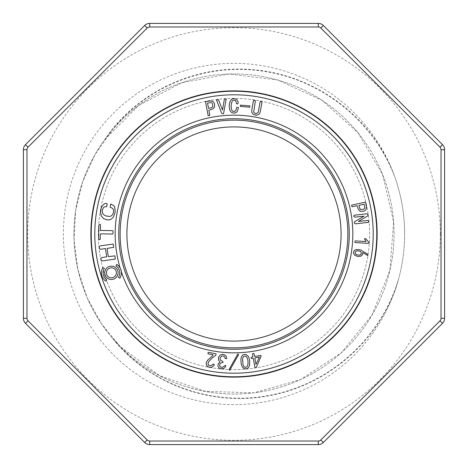 <?xml version="1.0" encoding="UTF-8"?>
<svg xmlns="http://www.w3.org/2000/svg" width="468" height="468" viewBox="0 0 468 468"><rect width="100%" height="100%" fill="white"/><g stroke="black" fill="none" stroke-linecap="round" stroke-linejoin="round"><path stroke-width="0.35" stroke-dasharray="2.34 1.75" d="M365.988 238.809L364.449 238.709L365.994 241.57L355.253 240.897L354.791 242.02L355.007 242.553L368.813 243.418L368.971 242.284L365.988 238.809M364.028 216.157L354.381 221.879L354.574 223.47L355.738 223.821L368.468 222.318L368.661 221.025L367.649 220.475L358.389 221.44L368.035 215.719L367.848 214.128L366.678 213.777L353.948 215.286L353.755 216.573L354.767 217.123L364.028 216.157M361.624 250.38L358.74 249.432L355.528 249.713L353.849 251.199L353.475 252.743L353.814 254.223L356.242 256.066L360.044 256.429L361.401 255.879L362.484 254.785L362.764 252.609L367.842 255.586L367.672 254.2L361.624 250.38M359.149 210.518L360.378 211.296L361.957 211.559L364.519 210.898L365.713 209.892L366.497 207.716L365.508 202.117L351.556 205.165L351.977 206.762L357.049 205.692L358.33 209.377L359.149 210.518M257.792 115.011L259.547 113.636L260.103 112.472L262.033 102.071L261.097 101.451L260.126 101.848L258.295 111.829L257.78 112.835L256.054 113.572L254.212 112.858L253.703 112.033L255.37 100.889L254.534 100.269L253.498 100.468L251.813 109.845L251.796 112.273L252.884 114.087L253.89 114.683L257.792 115.011M261.062 356.259L260.904 355.393L254.826 356.481L253.913 353.416L252.504 353.954L252.966 356.558L251.521 357.072L251.111 357.546L251.263 358.412L252.89 358.266L253.352 358.693L254.902 367.38L255.411 367.743L256.242 367.538L261.062 356.259M240.406 105.107L240.289 106.406L249.777 107.207L249.889 105.908L240.406 105.107M238.487 354.375L237.838 353.983L229.209 369.264L229.121 369.849L229.77 370.241L238.487 354.375M235.995 112.665L237.697 110.752L238.311 107.342L236.709 107.342L235.895 110.366L235.228 111.144L234.468 111.542L232.906 111.337L231.414 109.073L231.362 103.2L232.163 101.17L233.122 100.363L234.31 100.175L235.34 100.567L235.983 101.416L236.545 103.837L237.802 103.832L238.206 102.866L237.978 101.585L237.504 100.509L235.966 99.04L232.888 98.73L231.098 99.795L229.782 101.878L229.174 105.013L229.326 108.716L230.367 111.326L231.286 112.267L233.579 113.174L235.995 112.665M224.979 357.429L225.424 358.64L226.799 358.541L226.688 357.23L226.091 356.049L223.92 354.533L221.2 354.528L219.018 356.136L218.293 358.886L218.574 360.114L219.954 362.01L218.146 363.952L217.948 366.163L218.316 367.146L219.907 368.509L222.312 368.878L223.505 368.608L224.476 367.983L225.962 365.917L225.196 365.338L223.388 366.97L221.51 367.427L219.831 366.263L219.621 364.987L220.018 363.806L220.873 363.057L223.148 362.296L222.616 361.378L220.557 360.202L220.083 359.073L220.797 356.692L221.832 356.008L223.119 355.967L224.979 357.429M222.388 113.753L223.552 113.642L226.196 98.894L225.026 99L224.295 99.579L222.522 109.974L218.41 99.637L216.514 100.088L221.645 113.174L222.388 113.753M213.841 356.715L215.613 355.329L216.163 354.311L215.561 353.697L208.365 352.369L207.821 353.106L208.225 353.872L213.028 354.762L212.946 355.405L207.576 360.237L206.37 362.232L206.236 364.59L207.605 366.584L208.629 367.105L211.08 367.327L213.279 366.228L214.262 365.04L213.981 364.162L212.934 364.192L212.086 365.093L209.799 365.719L208.769 365.315L208.049 364.373L207.927 363.221L209.658 360.36L213.841 356.715M213.718 108.295L214.525 107.084L214.83 105.511L214.233 102.937L213.256 101.714L211.103 100.872L205.481 101.726L208.172 115.748L209.775 115.368L208.839 110.267L212.554 109.085L213.718 108.295M118.076 272.821A6.669 6.669 0 0 0 108.073 267.053A6.669 6.669 0 0 0 108.073 278.595A6.669 6.669 0 0 0 118.076 272.821M115.146 208.634L113.87 205.709L110.77 204.019L110.126 207.353L112.004 207.979L113.098 209.044L113.548 210.407L113.309 213.262L111.969 215.438L110.881 216.146L109.424 216.456L105.704 215.912L103.194 214.367L102.194 211.589L102.872 208.371L103.668 207.342L104.949 206.727L106.64 206.739L107.19 203.627L105.692 203.422L104.259 203.861L102.989 204.879L101.182 208.096L100.532 212.256L101.287 215.888L103.533 218.585L105.265 219.416L109.401 219.884L111.127 219.299L112.531 218.17L114.268 215.456L115.192 212.022L115.146 208.634M108.693 248.093L113.701 247.367L113.215 244.027L99.877 245.934L99.21 246.917L99.45 248.59L100.415 249.286L105.429 248.566L105.75 250.128L106.716 256.803L101.79 257.593L100.866 258.394L101.111 260.062L101.895 261.009L115.251 259.073L114.929 255.856L108.383 256.639L107.102 248.391L108.693 248.093M112.162 230.63L100.374 230.449L100.462 224.552L99.292 224.529L98.865 225.289L98.649 239.44L99.532 239.745L100.234 239.271L100.31 234.55L100.796 233.854L112.589 234.041L113.022 233.286L113.057 230.929L112.162 230.63M106.903 279.835A8.33 8.33 0 0 1 104.399 268.322L102.995 267.421A9.998 9.998 0 0 0 106.002 281.239L106.903 279.835M249.198 366.426L249.801 361.986L248.719 357.055L246.718 354.855L245.097 354.334L243.518 354.598L241.81 356.043L240.979 358.43L241.043 363.156L241.997 366.543L243.758 368.515L245.173 368.995L247.291 368.562L249.198 366.426M115.912 265.812L116.813 264.408A9.998 9.998 0 0 1 119.82 278.226L118.422 277.325A8.33 8.33 0 0 0 115.912 265.812M440.329 234A206.329 206.329 0 0 1 130.835 412.682A206.329 206.329 0 0 1 130.835 55.318A206.329 206.329 0 0 1 440.329 234M112.057 337.703L120.305 346.659A160.074 160.074 0 0 1 104.51 139.891C136.808 91.383 196.747 63.964 254.124 69.79C311.963 74.757 365.239 112.104 389.938 164.724A170.633 170.633 0 0 0 122.288 105.019A170.633 170.633 0 0 0 143.173 378.448A170.633 170.633 0 0 0 398.648 278.788C382.204 334.561 335.205 379.688 278.84 393.243C222.897 407.698 159.494 389.68 120.294 346.671A160.074 160.074 0 0 1 112.057 337.703C147.952 383.608 209.81 406.376 266.573 396.197C323.862 386.843 374.148 345.554 394.758 291.195A170.633 170.633 0 0 0 394.758 176.805C374.119 122.446 323.827 81.034 266.596 71.803C209.717 61.653 147.876 84.427 112.057 130.297A160.074 160.074 0 0 1 341.125 115.052A160.074 160.074 0 0 1 349.853 344.46A160.074 160.074 0 0 1 120.294 346.671L101.462 323.745L87.159 297.73L77.928 269.58L74.038 240.025L75.676 210.378L82.754 181.584L95.045 154.551L112.057 130.297M389.938 164.724A170.633 170.633 0 0 1 404.633 234A170.633 170.633 0 0 0 389.938 164.724L394.758 176.805M394.758 291.195L398.648 278.788A170.633 170.633 0 0 0 404.633 234A170.633 170.633 0 0 1 398.648 278.788M104.51 139.891L138.709 105.394L181.613 82.76L229.361 73.997L277.629 79.987L321.832 100.17L357.938 132.69L382.596 174.5L393.6 221.75L389.932 270.176L371.896 315.262L341.219 352.837L300.655 379.53L253.867 392.833L205.224 391.33L159.325 375.529L120.305 346.659A160.074 160.074 0 0 0 372.382 314.461A160.074 160.074 0 0 0 275.67 79.443A160.074 160.074 0 0 0 120.294 346.671M26.968 318.275L23.4 318.275A7.137 7.137 0 0 0 25.488 323.324L144.676 442.512A7.137 7.137 0 0 0 149.725 444.6L318.275 444.6A7.137 7.137 0 0 0 323.324 442.512L442.512 323.324A7.137 7.137 0 0 0 444.6 318.275L444.6 149.725A7.137 7.137 0 0 0 442.512 144.676A7.137 7.137 0 0 1 444.6 149.725L441.031 149.725L441.031 318.275A3.568 3.568 0 0 1 439.984 320.802L320.802 439.984A3.568 3.568 0 0 1 318.275 441.031L149.725 441.031A3.568 3.568 0 0 1 147.198 439.984L28.016 320.802A3.568 3.568 0 0 1 26.968 318.275L26.968 149.725A3.568 3.568 0 0 1 28.016 147.198L147.198 28.016A3.568 3.568 0 0 1 149.725 26.968L318.275 26.968A3.568 3.568 0 0 1 320.802 28.016L323.324 25.488A7.137 7.137 0 0 0 318.275 23.4L149.725 23.4A7.137 7.137 0 0 0 144.676 25.488L25.488 144.676A7.137 7.137 0 0 0 23.4 149.725L26.968 149.725M98.362 234A135.638 135.638 0 0 0 234 369.638A135.638 135.638 0 0 0 369.638 234A135.638 135.638 0 0 0 234 98.362A135.638 135.638 0 0 0 98.362 234M369.638 234A135.638 135.638 0 0 0 166.181 116.532A135.638 135.638 0 0 0 166.181 351.468A135.638 135.638 0 0 0 369.638 234M234 341.084A107.084 107.084 0 0 1 126.916 234A107.084 107.084 0 0 1 234 126.916A107.084 107.084 0 0 1 341.084 234A107.084 107.084 0 0 1 234 341.084M121.364 271.867A118.831 118.831 0 0 1 120.095 267.871M247.771 359.406L248.11 362.478L247.742 365.385L246.712 367.029L244.922 367.357L243.986 366.655L243.032 364.724L242.482 360.805L242.763 357.956L244.009 356.195L245.583 356.101L246.782 357.09L247.771 359.406M116.409 272.821A5.002 5.002 0 0 0 108.909 268.492A5.002 5.002 0 0 0 108.909 277.155A5.002 5.002 0 0 0 116.409 272.821M211.957 102.948L212.805 104.598L212.636 106.874L211.284 107.804L208.593 108.371L207.517 103.1L210.348 102.515L211.957 102.948M254.826 357.932L259.383 357.102L255.984 364.414L254.826 357.932M364.449 208.623L362.817 209.512L360.541 209.401L359.576 208.073L358.944 205.399L364.18 204.188L364.841 207.002L364.449 208.623M355.101 252.188L356.476 250.912L359.032 250.842L361.132 252.03L361.355 253.644L360.097 255.007L357.371 254.984L355.282 253.785L355.101 252.188M442.512 144.676L439.984 147.198A3.568 3.568 0 0 1 441.031 149.725M318.275 441.031L318.275 444.6M149.725 441.031L149.725 444.6M318.275 23.4L318.275 26.968M149.725 23.4L149.725 26.968M144.676 25.488L147.198 28.016M25.488 144.676L28.016 147.198M25.488 323.324L28.016 320.802M144.676 442.512L147.198 439.984M439.984 320.802L442.512 323.324A7.137 7.137 0 0 0 444.6 318.275L441.031 318.275M320.802 439.984L323.324 442.512"/><path stroke-width="0.7" d="M26.968 149.725L23.4 149.725L23.4 318.275L23.4 149.725A7.137 7.137 0 0 1 25.488 144.676L144.676 25.488A7.137 7.137 0 0 1 149.725 23.4L318.275 23.4A7.137 7.137 0 0 1 323.324 25.488L442.512 144.676L323.324 25.488L320.802 28.016L439.984 147.198L320.802 28.016A3.568 3.568 0 0 0 318.275 26.968L149.725 26.968A3.568 3.568 0 0 0 147.198 28.016L28.016 147.198A3.568 3.568 0 0 0 26.968 149.725L26.968 318.275A3.568 3.568 0 0 0 28.016 320.802L147.198 439.984A3.568 3.568 0 0 0 149.725 441.031L318.275 441.031A3.568 3.568 0 0 0 320.802 439.984L439.984 320.802A3.568 3.568 0 0 0 441.031 318.275L441.031 149.725A3.568 3.568 0 0 0 439.984 147.198L442.512 144.676A7.137 7.137 0 0 1 444.6 149.725L444.6 318.275A7.137 7.137 0 0 1 442.512 323.324L323.324 442.512A7.137 7.137 0 0 1 318.275 444.6L149.725 444.6A7.137 7.137 0 0 1 144.676 442.512L25.488 323.324A7.137 7.137 0 0 1 23.4 318.275A7.137 7.137 0 0 0 25.488 323.324L28.016 320.802M234 341.084A107.084 107.084 0 0 1 141.26 180.455A107.084 107.084 0 0 1 326.74 180.455A107.084 107.084 0 0 1 234 341.084M234 347.864A113.864 113.864 0 0 0 347.864 234A113.864 113.864 0 0 0 234 120.136A113.864 113.864 0 0 0 120.136 234A113.864 113.864 0 0 0 234 347.864M377.132 234A143.132 143.132 0 0 0 162.437 110.044A143.132 143.132 0 0 0 162.437 357.956A143.132 143.132 0 0 0 377.132 234M249.643 365.099L249.555 359.646L248.368 356.411L245.922 354.51L244.302 354.364L242.833 354.978L241.441 356.733L240.874 359.43L241.166 363.923L242.319 367.082L244.448 368.842L246.648 368.825L248.373 367.696L249.643 365.099M246.782 357.09L247.923 360.114L248.011 364.086L247.01 366.736L245.285 367.444L243.986 366.655L243.032 364.724L242.547 359.067L242.974 357.371L244.009 356.195L245.583 356.101L246.782 357.09M104.399 268.322L102.995 267.421A9.998 9.998 0 0 0 106.002 281.239L106.903 279.835A8.33 8.33 0 0 1 104.399 268.322M113.022 233.286L113.057 230.929L112.162 230.63L100.374 230.449L100.462 224.552L99.292 224.529L98.865 225.289L98.649 239.44L99.532 239.745L100.234 239.271L100.31 234.55L100.796 233.854L112.589 234.041L113.022 233.286M108.067 255.072L107.102 248.391L113.701 247.367L113.215 244.027L99.877 245.934L99.21 246.917L99.45 248.59L100.415 249.286L105.429 248.566L106.716 256.803L101.79 257.593L100.866 258.394L101.111 260.062L101.895 261.009L115.251 259.073L114.929 255.856L108.383 256.639L108.067 255.072M115.192 212.022L114.713 207.113L113.87 205.709L110.77 204.019L110.126 207.353L112.004 207.979L113.098 209.044L113.548 210.407L113.607 211.834L112.765 214.467L110.881 216.146L109.424 216.456L105.704 215.912L103.194 214.367L102.194 211.589L102.363 209.863L103.668 207.342L104.949 206.727L106.64 206.739L107.19 203.627L105.692 203.422L104.259 203.861L101.948 206.329L101.182 208.096L100.532 212.256L101.287 215.888L103.533 218.585L107.377 219.901L109.401 219.884L111.127 219.299L113.496 216.906L115.192 212.022M116.409 272.821A5.002 5.002 0 0 0 108.909 268.492A5.002 5.002 0 0 0 108.909 277.155A5.002 5.002 0 0 0 116.409 272.821M118.076 272.821A6.669 6.669 0 0 0 108.073 267.053A6.669 6.669 0 0 0 108.073 278.595A6.669 6.669 0 0 0 118.076 272.821M115.912 265.812L116.813 264.408A9.998 9.998 0 0 1 119.82 278.226L118.422 277.325A8.33 8.33 0 0 0 115.912 265.812M214.525 107.084L214.555 103.726L213.8 102.27L212.612 101.293L210.237 100.877L205.481 101.726L208.172 115.748L209.775 115.368L208.839 110.267L212.554 109.085L214.525 107.084M210.957 102.55L211.957 102.948L212.548 103.773L212.776 106.593L211.635 107.663L208.593 108.371L207.517 103.1L210.957 102.55M211.817 358.348L215.613 355.329L216.163 354.311L215.561 353.697L208.365 352.369L207.821 353.106L208.225 353.872L213.028 354.762L212.946 355.405L207.576 360.237L206.37 362.232L206.236 364.59L206.745 365.73L208.629 367.105L211.08 367.327L212.22 366.965L214.262 365.04L213.981 364.162L212.934 364.192L212.086 365.093L209.799 365.719L208.769 365.315L208.049 364.373L208.33 362.092L211.817 358.348M216.514 100.088L221.645 113.174L222.388 113.753L223.552 113.642L226.196 98.894L225.026 99L224.295 99.579L222.522 109.974L218.41 99.637L216.514 100.088M223.119 355.967L224.219 356.476L225.424 358.64L226.799 358.541L226.091 356.049L223.92 354.533L222.534 354.317L219.96 355.165L218.468 357.394L218.574 360.114L219.954 362.01L218.146 363.952L217.948 366.163L218.977 367.936L221.025 368.825L223.505 368.608L224.476 367.983L225.962 365.917L225.196 365.338L222.44 367.403L220.65 367.111L219.831 366.263L219.621 364.987L220.018 363.806L220.873 363.057L223.148 362.296L222.616 361.378L220.557 360.202L220.083 359.073L220.182 357.768L221.832 356.008L223.119 355.967M233.579 113.174L235.995 112.665L236.995 111.852L238.142 109.243L238.311 107.342L236.709 107.342L235.895 110.366L234.468 111.542L232.906 111.337L231.754 110.068L231.204 107.775L231.192 104.545L232.163 101.17L233.122 100.363L234.31 100.175L235.34 100.567L235.983 101.416L236.545 103.837L237.802 103.832L238.206 102.866L237.978 101.585L236.808 99.649L233.941 98.578L231.941 99.14L230.361 100.708L229.174 105.013L229.735 110.179L231.286 112.267L233.579 113.174M229.77 370.241L238.405 354.966L238.487 354.375L237.838 353.983L229.209 369.264L229.121 369.849L229.77 370.241M249.889 105.908L240.406 105.107L240.289 106.406L249.777 107.207L249.889 105.908M254.826 356.481L253.913 353.416L253.048 353.574L252.504 353.954L252.966 356.558L251.111 357.546L251.263 358.412L252.89 358.266L253.352 358.693L254.902 367.38L255.411 367.743L256.242 367.538L261.062 356.259L260.904 355.393L254.826 356.481M255.189 357.856L259.383 357.102L255.984 364.414L254.826 357.932L255.189 357.856M255.218 115.069L256.616 115.198L258.74 114.514L260.103 112.472L262.033 102.071L261.097 101.451L260.126 101.848L258.295 111.829L257.78 112.835L256.054 113.572L254.212 112.858L253.703 112.033L255.37 100.889L254.534 100.269L253.498 100.468L251.813 109.845L251.796 112.273L252.884 114.087L255.218 115.069M360.378 211.296L363.735 211.238L365.175 210.448L366.122 209.231L366.473 206.85L365.508 202.117L351.556 205.165L351.977 206.762L357.049 205.692L358.33 209.377L360.378 211.296M364.818 207.611L364.449 208.623L363.636 209.237L360.822 209.535L359.728 208.424L358.944 205.399L364.18 204.188L364.818 207.611M360.354 249.801L356.329 249.485L354.276 250.579L353.58 251.919L353.551 253.533L354.861 255.335L357.768 256.452L360.74 256.236L362.484 254.785L362.764 252.609L367.842 255.586L367.672 254.2L360.354 249.801M355.107 253.48L355.399 251.649L357.558 250.702L360.313 251.334L361.436 252.96L360.834 254.522L359.447 255.154L356.645 254.762L355.107 253.48M354.767 217.123L364.028 216.157L354.381 221.879L354.574 223.47L355.738 223.821L368.468 222.318L368.661 221.025L367.649 220.475L358.389 221.44L368.035 215.719L367.848 214.128L366.678 213.777L353.948 215.286L353.755 216.573L354.767 217.123M367.362 240.687L365.988 238.809L364.449 238.709L365.994 241.57L355.253 240.897L354.791 242.02L355.007 242.553L368.813 243.418L368.971 242.284L367.362 240.687M234 94.782A139.218 139.218 0 0 0 113.437 303.609A139.218 139.218 0 0 0 354.563 303.609A139.218 139.218 0 0 0 234 94.782M120.095 267.871A118.831 118.831 0 0 1 234 115.169A118.831 118.831 0 0 1 259.494 350.064A118.831 118.831 0 0 1 121.364 271.867M147.198 28.016L144.676 25.488A7.137 7.137 0 0 1 149.725 23.4L149.725 26.968M23.4 149.725A7.137 7.137 0 0 1 25.488 144.676L28.016 147.198M149.725 441.031L149.725 444.6A7.137 7.137 0 0 1 144.676 442.512L147.198 439.984M234 118.737A115.263 115.263 0 0 0 134.181 291.634A115.263 115.263 0 0 0 333.819 291.634A115.263 115.263 0 0 0 234 118.737M234 91.213A142.787 142.787 0 0 1 376.787 234A142.787 142.787 0 0 1 234 376.787A142.787 142.787 0 0 1 91.213 234A142.787 142.787 0 0 1 234 91.213M318.275 26.968L318.275 23.4A7.137 7.137 0 0 1 323.324 25.488M26.968 318.275L23.4 318.275M320.802 439.984L323.324 442.512A7.137 7.137 0 0 1 318.275 444.6L318.275 441.031M442.512 144.676A7.137 7.137 0 0 1 444.6 149.725L441.031 149.725M441.031 318.275L444.6 318.275A7.137 7.137 0 0 1 442.512 323.324L439.984 320.802"/></g></svg>
